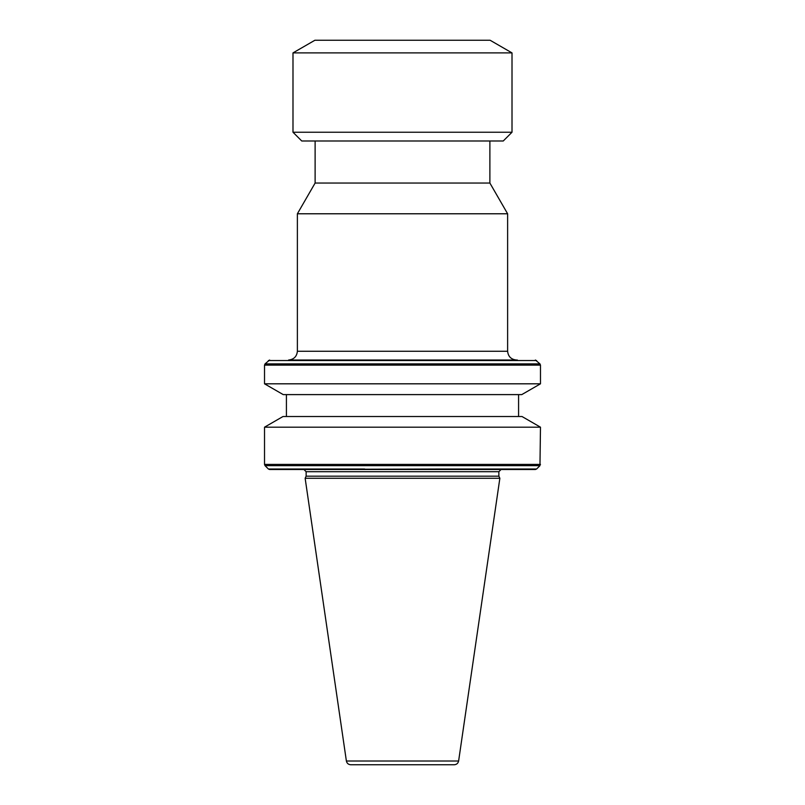 <?xml version="1.0" encoding="UTF-8"?>
<svg xmlns="http://www.w3.org/2000/svg" width="805" height="805" viewBox="0 0 805 805"><rect width="100%" height="100%" fill="white"/><g stroke="black" fill="none" stroke-linecap="round" stroke-linejoin="round"><path stroke-width="1.21" d="M540.477 427.183L522.002 416.517L282.998 416.517L264.523 427.183L540.477 427.183L539.964 465.652L265.036 465.652L264.523 464.415L540.477 464.415M329.758 469.516L440.828 469.516L440.315 469.003L269.625 469.516L364.172 469.516L364.685 469.003L268.387 469.003L265.036 465.652M498.869 476.168L498.869 471.71L501.052 469.516L303.948 469.516L306.131 471.71L306.131 476.168L305.145 478.281L499.855 478.281L498.869 476.168L306.131 476.168M458.619 761.007L346.381 761.007C346.915 763.311 348.354 764.559 350.708 764.75L454.292 764.75C456.646 764.559 458.085 763.311 458.619 761.007L499.855 478.281M346.381 761.007L305.145 478.281M286.419 394.611L286.419 416.517M518.581 394.611L518.581 416.517M283.239 394.611L521.761 394.611L540.477 383.814L264.523 383.814L283.239 394.611M292.99 52.899L314.896 40.25L490.104 40.25L512.01 52.899L292.99 52.899L292.99 132.231L512.01 132.231L512.01 52.899M512.01 132.231L503.246 140.996L301.754 140.996L292.99 132.231M489.883 140.996L489.883 183.047L315.117 183.047L297.377 213.778L297.377 351.252C296.814 356.535 293.895 359.453 288.613 360.016L517.363 360.016M489.883 183.047L507.623 213.778L297.377 213.778M507.623 213.778L507.623 351.252L297.377 351.252M269.625 360.016L265.036 363.88L264.523 365.118L540.477 365.118L540.477 383.814M535.375 360.016L539.964 363.88L540.477 365.118M288.613 360.016L516.387 360.016C511.105 359.453 508.186 356.535 507.623 351.252M440.828 469.516L535.375 469.516L536.613 469.003L440.315 469.003L440.828 469.516L535.375 469.516M498.869 471.71L306.131 471.71M268.387 360.529L536.613 360.529M539.964 363.88L265.036 363.88M315.117 140.996L315.117 183.047M264.523 365.118L264.523 383.814M268.387 469.003L269.625 469.516M264.523 427.183L264.523 464.415M536.613 469.003L539.964 465.652"/></g></svg>
